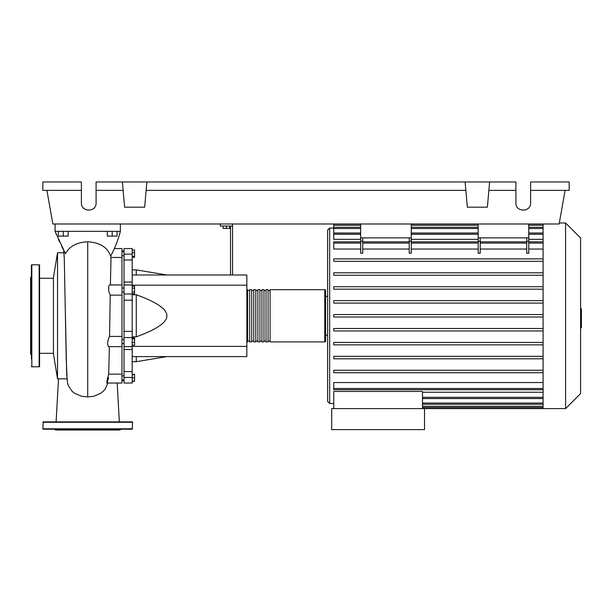 <?xml version="1.0" encoding="UTF-8"?>
<svg xmlns="http://www.w3.org/2000/svg" width="612" height="612" viewBox="0 0 612 612"><rect width="100%" height="100%" fill="white"/><g stroke="black" fill="none" stroke-linecap="round" stroke-linejoin="round"><path stroke-width="0.92" d="M121.995 343.569L124.029 343.569M121.995 339.492L124.029 339.492M223.173 226.035L223.173 228.398L229.707 228.398L229.707 226.035M226.44 226.035L226.44 228.398M232.56 274.995L232.56 226.035L220.32 226.035L220.32 223.992M232.56 226.035L232.56 223.992M230.517 226.035L230.517 274.995M132.192 274.995L246.843 274.995L246.843 356.589L132.192 356.589M246.843 346.392L132.192 346.392M246.843 285.192L132.192 285.192M132.192 336.822L136.269 336.822C156.848 329.394 167.045 322.379 166.869 315.792C167.045 309.205 156.848 302.19 136.269 294.762L132.192 294.762M132.192 269.892L136.269 269.892L136.269 274.995M136.269 356.589L136.269 361.692L132.192 361.692M136.269 294.762L136.269 336.822M132.192 342.506L134.556 342.506L134.556 337.893L132.192 337.893M132.192 338.864L134.556 338.864M132.192 345.168L134.556 345.168L134.556 342.506M132.192 381.192L134.556 381.192L134.556 374.292L132.192 374.292M132.192 377.933L134.556 377.933M132.192 374.666L134.556 374.666M132.192 381.574L134.556 381.192M132.192 250.01L134.556 250.01L134.556 257.292L132.192 257.292M132.192 256.321L134.556 256.321M132.192 252.68L134.556 252.68M132.192 288.168L134.556 288.168L134.556 286.286L132.192 286.286M132.192 293.821L134.556 293.821L134.556 288.168M132.192 291.939L134.556 291.939M132.192 331.398L124.029 331.398L124.029 337.595L132.192 337.595L132.192 248.556L124.029 248.556L124.029 259.978L132.192 259.978M124.029 331.398L124.029 300.186L132.192 300.186M132.192 293.99L124.029 293.99L124.029 300.186M132.192 371.606L124.029 371.606L124.029 377.436L132.192 377.436L132.192 337.595M124.029 371.606L124.029 349.529L132.192 349.529M124.029 337.595L124.029 349.529M132.192 282.055L124.029 282.055L124.029 284.978L132.192 284.978M124.029 282.055L124.029 259.978M124.029 383.028L132.192 383.028L124.029 383.028L124.029 377.436M124.029 293.99L124.029 284.955M132.192 383.028L132.192 377.436M246.843 341.091A0.819 0.819 0 0 0 247.653 341.901L247.653 289.683A0.819 0.819 0 0 0 246.843 290.493M324.765 341.901L270.099 341.901L270.099 289.683L324.765 289.683A0.819 0.819 0 0 1 325.584 290.493L325.584 341.091A0.819 0.819 0 0 1 324.765 341.901L324.765 289.683M249.696 290.493L247.653 290.493M249.696 341.091L247.653 341.091M268.056 341.901L266.013 341.901L266.013 289.683L268.056 289.683L268.056 341.901M263.979 341.901L261.936 341.901L261.936 289.683L263.979 289.683L263.979 341.901M259.893 341.901L257.859 341.901L257.859 289.683L259.893 289.683L259.893 341.901M255.816 341.901L253.773 341.901L253.773 289.683L255.816 289.683L255.816 341.901M251.739 341.901L249.696 341.901L249.696 289.683L251.739 289.683L251.739 341.901M253.773 290.493L251.739 290.493M253.773 341.091L251.739 341.091M257.859 290.493L255.816 290.493M257.859 341.091L255.816 341.091M261.936 290.493L259.893 290.493M261.936 341.091L259.893 341.091M266.013 290.493L263.979 290.493M266.013 341.091L263.979 341.091M270.099 290.493L268.056 290.493M270.099 341.091L268.056 341.091M565.587 408.609L565.587 222.975L580.581 237.969L580.581 393.615L565.587 408.609L331.704 408.609L331.704 429.624L424.521 429.624L424.521 408.609M565.587 222.975L559.33 222.975M543.096 223.992L543.096 408.609M327.627 335.169L325.584 335.169L325.584 296.415L327.627 296.415L327.627 230.112L327.627 401.472L329.661 403.515L333.747 403.515M333.747 408.609L333.747 391.466L422.487 391.466L422.487 408.609M422.487 392.254L543.096 392.254M543.096 388.513L333.747 388.513L333.747 382.538L543.096 382.538M543.096 249.046L528.768 249.046M528.768 241.243L528.768 253.246L526.725 253.246L526.725 241.243L528.768 241.243L528.768 237.861L478.179 237.861L478.179 253.246L480.213 253.246L480.213 237.861M526.725 249.046L480.213 249.046M478.179 249.046L411.264 249.046M411.264 241.243L411.264 253.246L409.221 253.246L409.221 241.243L411.264 241.243L411.264 237.861L360.675 237.861L360.675 253.246L362.709 253.246L362.709 237.861M409.221 249.046L362.709 249.046M360.675 249.046L333.747 249.046L333.747 241.847L360.675 241.847M543.096 239.33L528.768 239.33M478.179 239.33L411.264 239.33M360.675 239.33L333.747 239.33L333.747 233.05L360.675 233.05M543.096 233.027L528.768 233.027M478.179 233.027L411.264 233.027M360.675 233.027L333.747 233.027L333.747 224.038L360.675 224.038M333.747 228.069L329.661 228.069L329.661 403.515M422.487 398.557L543.096 398.557M526.725 237.861L526.725 241.243M409.221 237.861L409.221 241.243M543.096 328.491L333.747 328.491L333.747 330.939L543.096 330.939M543.096 370.26L333.747 370.26L333.747 372.708L543.096 372.708M543.096 342.414L333.747 342.414L333.747 344.862L543.096 344.862M543.096 356.337L333.747 356.337L333.747 358.785L543.096 358.785M543.096 317.016L333.747 317.016L333.747 314.568L543.096 314.568M543.096 300.645L333.747 300.645L333.747 303.093L543.096 303.093M543.096 258.876L333.747 258.876L333.747 261.324L543.096 261.324M543.096 286.722L333.747 286.722L333.747 289.17L543.096 289.17M543.096 272.799L333.747 272.799L333.747 275.247L543.096 275.247M333.747 388.513L333.747 389.737L543.096 389.737M411.264 223.992L411.264 237.861M360.675 223.992L360.675 237.861M528.768 223.992L528.768 237.861M478.179 223.992L478.179 237.861M580.581 308.746L581.4 308.746L581.4 322.838L580.581 322.838M581.4 321.147L580.581 321.147M581.4 322.838L581.4 327.726L580.581 327.726M581.4 327.726L580.581 328.017M57.528 378.828L57.528 252.756L53.451 277.641L53.451 353.943L57.528 378.828L66.945 378.82M57.528 252.756L63.855 252.756L64.245 257.499L66.257 359.718L67.098 378.813M58.347 231.336L58.347 236.11L68.139 236.11L68.139 231.336M63.243 231.336L63.243 236.11M107.307 231.336L107.307 236.11L117.099 236.11L117.099 231.336M112.203 231.336L112.203 236.11M119.34 421.875L117.198 383.028L121.995 383.028L121.995 374.139L108.706 374.139L109.364 346.629M121.995 374.139L121.995 336.432L109.548 336.439L110.229 295.145L121.995 295.152L121.995 248.556L114.345 248.556L115.255 246.498M121.995 346.629L108.462 346.614L107.49 343.699L108.332 339.01L109.517 336.432L121.995 336.439L121.995 295.152L110.183 295.152L108.622 290.623L108.722 285.988L109.579 284.955L121.995 284.955M110.405 284.955L111.017 257.445L121.995 257.445M108.553 377.658C106.167 387.664 106.45 381.062 108.706 374.139M111.017 257.445L110.749 255.862M120.357 223.992L120.357 231.336C118.223 239.705 114.987 247.975 110.642 256.16C107.551 247.332 99.909 242.551 87.723 241.778C76.668 242.367 69.255 246.391 65.476 253.835L55.08 231.336L120.357 231.336L119.416 234.687M67.458 382.768L68.223 385.445L72.193 391.412L74.572 393.294L81.633 396.262L87.723 396.951L93.69 396.285L101.171 393.088L105.126 389.293L107.911 383.104M115.737 245.343L116.418 243.637M117.121 241.778L117.955 239.399M118.254 238.512L118.942 236.301M63.518 250.063L61.552 246.093M59.701 242.153L58.461 239.376M56.419 234.587L55.08 231.336L55.08 223.992M39.573 265.203A0.405 0.405 0 0 0 39.168 264.789L39.168 366.795A0.405 0.405 0 0 0 39.573 366.381L39.573 265.203M31.419 366.381A0.405 0.405 0 0 0 31.824 366.795L31.824 264.789A0.405 0.405 0 0 0 31.419 265.203L31.419 359.045M31.419 272.539L31.419 265.203M31.419 276.624L30.6 277.443L30.6 354.141L31.419 354.96M31.419 295.726L31.419 303.07L31.419 295.726M39.573 359.045L39.573 351.701M31.419 278.812L31.419 279.883M31.419 335.858L31.419 351.701M132.597 428.805L42.84 428.805L43.245 421.875L132.192 421.875L132.597 422.28L132.192 429.219L121.643 429.219M42.84 428.805L43.245 429.219L132.192 429.219M120.771 429.219L119.952 430.029L55.485 430.029L54.675 429.219M105.448 429.219L117.971 429.219M57.467 429.219L87.723 429.219M77.341 421.875L69.998 421.875M99.175 421.875L98.104 421.875M77.341 429.219L69.998 429.219M530.604 190.37L569.16 190.37L569.16 181.971L530.604 181.971L530.604 202.977C530.956 212.41 515.564 212.41 515.916 202.977L515.916 181.971L489.6 181.971L487.397 207.185L467.323 207.185L465.12 181.971L489.6 181.971M530.604 202.977C530.956 212.41 515.564 212.41 515.916 202.977M122.4 181.971L146.88 181.971L144.677 207.185L124.603 207.185L122.4 181.971L96.084 181.971L96.084 202.977C96.436 212.41 81.044 212.41 81.396 202.977L81.396 181.971L42.84 181.971L42.84 190.37L81.396 190.37M146.88 181.971L465.12 181.971M488.866 190.37L515.916 190.37M96.084 202.977C96.436 212.41 81.044 212.41 81.396 202.977M96.084 190.37L123.134 190.37M146.146 190.37L465.854 190.37M565.083 190.37L559.154 223.992L52.846 223.992L46.917 190.37M132.192 254.148L124.029 254.148M543.096 403.056L422.487 403.056M543.096 406.322L422.487 406.322M478.179 241.243L480.213 241.243M409.221 243.071L362.709 243.071M543.096 243.071L528.768 243.071M478.179 243.071L411.264 243.071M526.725 243.071L480.213 243.071M360.675 241.243L362.709 241.243M360.675 243.071L333.747 243.071M543.096 225.262L528.768 225.262M478.179 225.262L411.264 225.262M360.675 225.262L333.747 225.262M543.096 228.528L528.768 228.528M478.179 228.528L411.264 228.528M360.675 228.528L333.747 228.528M543.096 234.274L528.768 234.274M478.179 234.274L411.264 234.274M360.675 234.274L333.747 234.274M543.096 397.31L422.487 397.31M581.4 315.807L580.581 315.807M581.4 310.437L580.581 310.437M87.723 277.588L87.723 301.877M87.723 396.951L87.723 241.778M42.84 422.28L132.597 422.28M124.029 255.694L121.995 255.694M124.029 380.603L121.995 380.603M124.029 375.89L121.995 375.89M124.029 292.092L121.995 292.092M166.869 274.995L136.269 269.892M166.869 356.589L136.269 361.692M124.029 288.015L121.995 288.015M124.029 379.968L121.995 379.968M124.029 250.981L121.995 250.981M124.029 251.616L121.995 251.616M124.029 346.629L132.192 346.629M329.661 228.069L327.627 230.112M543.096 404.28L422.487 404.28M543.096 407.546L422.487 407.546M409.221 241.847L362.709 241.847M528.768 241.847L543.096 241.847M478.179 241.847L411.264 241.847M480.213 241.847L526.725 241.847M411.264 224.038L478.179 224.038M528.768 224.038L543.096 224.038M333.747 227.304L360.675 227.304M411.264 227.304L478.179 227.304M528.768 227.304L543.096 227.304M411.264 233.05L478.179 233.05M528.768 233.05L543.096 233.05M543.096 398.534L422.487 398.534M39.573 353.331L53.451 353.331M106.702 383.028L121.995 383.028M63.862 250.721L63.679 252.756M67.557 383.234L66.654 373.419L65.446 315.754M39.573 278.253L53.451 278.253M58.5 378.828L56.105 421.875M31.824 264.789L39.168 264.789M31.824 366.795L39.168 366.795"/></g></svg>
